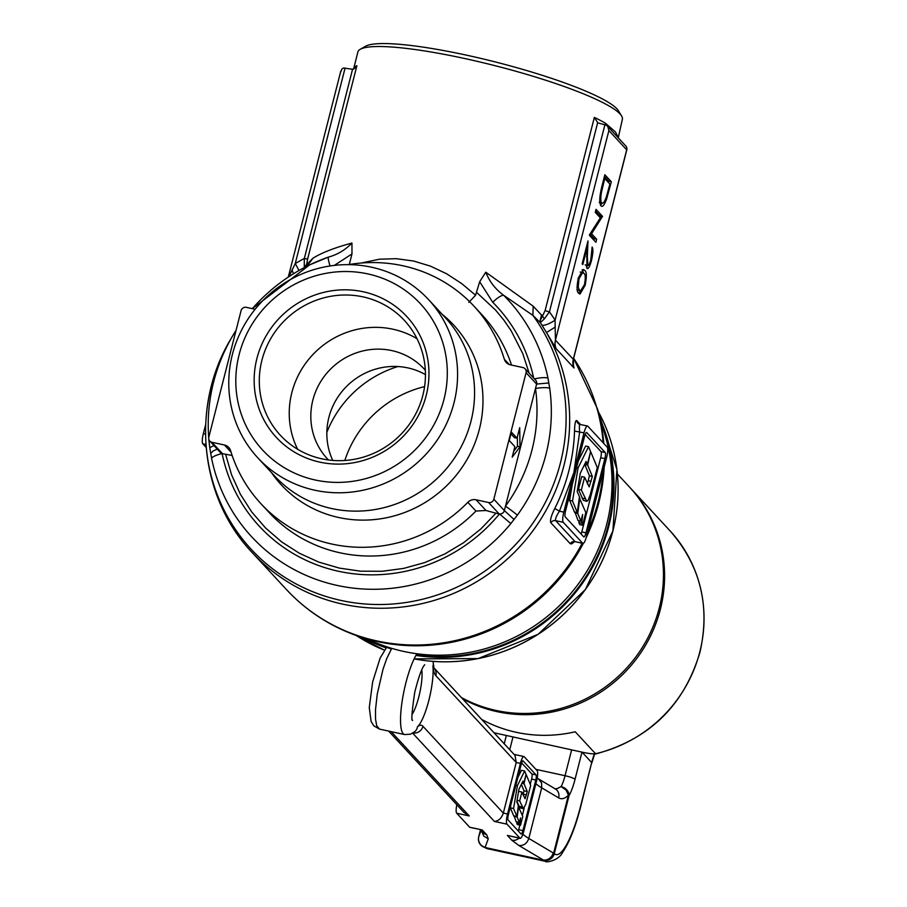 <?xml version="1.0" encoding="UTF-8"?>
<svg xmlns="http://www.w3.org/2000/svg" width="907" height="907" viewBox="0 0 907 907"><rect width="100%" height="100%" fill="white"/><g stroke="black" fill="none" stroke-linecap="round" stroke-linejoin="round"><path stroke-width="1.36" d="M630.014 487.626A136.458 131.368 137.2 0 1 630.58 488.227A136.458 131.368 137.2 0 1 660.387 609.243A136.458 131.368 137.2 0 1 462.525 698.753M481.628 719.387A136.458 131.368 -42.8 0 0 575.231 731.79L595.559 753.74A136.458 131.368 -42.8 0 0 699.83 651.827A136.458 131.368 -42.8 0 0 670.024 530.822L630.58 488.227M494.02 732.765L580.525 751.824C588.133 753.524 593.144 754.171 595.559 753.74L595.4 754.034C649.219 739.488 684.082 705.533 699.977 652.178C710.419 606.08 700.431 565.628 670.024 530.822M461.391 697.528A136.458 131.368 -42.8 0 0 659.253 608.019A136.458 131.368 -42.8 0 0 629.447 487.002L617.406 473.998M397.901 366.541A108.284 104.248 -42.8 0 0 326.849 432.344M424.578 386.62A108.284 104.248 -42.8 0 0 344.819 460.484M590.945 452.298L597.294 467.547L590.287 494.598L588.031 500.505L586.784 501.322L581.342 489.984L584.596 477.195L589.187 486.866L592.339 476.436L587.668 465.166L590.446 452.185M587.668 465.166L584.766 464.543L584.913 463.976M592.339 476.436L589.448 475.801L584.766 464.543M587.351 483.896L589.448 475.801M584.596 477.195L581.704 476.56L578.451 489.349L581.342 489.984M586.784 501.322L583.314 500.347L578.451 489.349M588.541 446.686L578.076 467.921L572.521 501.027L577.283 512.534L579.46 496.809L577.203 491.526L580.276 473.227L586.058 461.482L587.305 464.497L590.593 451.618L588.541 446.686L585.65 446.051L578.281 461.005M578.076 467.921L576.603 467.604M572.294 484.508L569.619 500.392L574.392 511.899L577.283 512.534M572.521 501.027L569.619 500.392M587.305 464.497L584.845 463.965M579.89 497.898L577.748 513.396L580.922 521.174L582.611 514.575L581.784 523.226L578.893 522.591L579.698 524.609L582.589 525.232L585.831 512.523L579.324 497.784M581.784 523.226L582.589 525.232M574.959 512.024L578.031 520.539L580.922 521.174M577.748 513.396L574.857 512.761M579.063 520.765L578.893 522.591M581.115 534.053A5.283 1.19 102.3 0 0 581.784 531.933L600.706 457.718A5.283 1.19 102.3 0 0 601.024 451.607L585.162 434.487M360.215 49.329L365.476 46.28A132.059 19.931 14.3 0 1 491.254 60.928A132.059 19.931 14.3 0 1 616.93 108.851A132.059 19.931 14.3 0 1 618.415 110.756L621.578 115.949A136.458 20.6 -165.7 0 0 620.048 113.976A136.458 20.6 -165.7 0 0 490.177 64.465A136.458 20.6 -165.7 0 0 360.215 49.329A136.458 20.6 -165.7 0 0 357.88 51.982L353.73 68.422A136.458 20.6 14.3 0 1 356.905 65.689L355.283 67.923L352.562 69.261L343.538 68.014L342.064 68.841L340.647 72.175M618.223 137.943L622.349 119.395A136.458 20.6 -165.7 0 0 621.578 115.949M239.119 354.66A107.593 103.579 -42.8 0 0 315.285 480.018A107.593 103.579 -42.8 0 0 443.999 399.261A107.593 103.579 -42.8 0 0 367.834 273.903A107.593 103.579 -42.8 0 0 239.119 354.66M232.351 354.58A116.391 112.049 137.2 0 1 316.146 268.971A116.391 112.049 137.2 0 1 428.58 299.627A116.391 112.049 137.2 0 1 453.999 402.844A116.391 112.049 137.2 0 1 370.215 488.454A116.391 112.049 137.2 0 1 257.781 457.797A116.391 112.049 137.2 0 1 232.351 354.58M361.19 263.03L379.523 259.198L396.234 258.688L413.49 261.001L430.564 266.17L446.709 273.823L461.844 283.687L475.585 295.24L479.667 281.726L485.789 272.202L533.157 306.169L532.919 315.387L503.6 295.24A174.529 168.022 137.2 0 1 547.941 378.038L549.699 388.253A174.529 168.022 137.2 0 1 545.957 454.418A174.529 168.022 137.2 0 1 517.341 515.176L510.845 523.577A174.529 168.022 137.2 0 1 337.166 585.423A174.529 168.022 137.2 0 1 211.614 458.432L209.857 448.228A13.208 2.97 -8 0 1 214.075 445.677M261.896 360.317A84.521 81.369 -42.8 0 0 280.354 435.258A84.521 81.369 -42.8 0 0 361.995 457.525A84.521 81.369 -42.8 0 0 422.843 395.361A84.521 81.369 -42.8 0 0 404.375 320.409A84.521 81.369 -42.8 0 0 322.733 298.142A84.521 81.369 -42.8 0 0 261.896 360.317M256.896 358.526A88.92 85.598 137.2 0 1 363.265 291.782A88.92 85.598 137.2 0 1 426.222 395.395A88.92 85.598 137.2 0 1 319.842 462.139A88.92 85.598 137.2 0 1 256.896 358.526M297.643 449.282A84.521 81.369 137.2 0 1 291.839 392.652A84.521 81.369 137.2 0 1 417.039 338.73M328.47 459.974A66.03 63.569 137.2 0 1 327.268 458.704A66.03 63.569 137.2 0 1 312.847 400.157A66.03 63.569 137.2 0 1 360.374 351.587A66.03 63.569 137.2 0 1 424.159 368.979A66.03 63.569 137.2 0 1 425.326 370.271M332.778 460.427A66.03 63.569 137.2 0 1 328.867 417.458A66.03 63.569 137.2 0 1 425.44 374.614M306.135 266.635L306.543 264.776L304.253 266.567L304.321 258.506A4.399 0.669 -165.7 0 0 307.677 258.824L306.543 264.776L312.926 258.223C321.77 252.713 334.774 247.656 351.939 243.053L351.984 253.926L349.286 264.504M533.157 306.169L542.465 316.135L545.13 310.523A4.399 0.669 -165.7 0 0 549.438 311.872L544.381 318.845L542.465 316.135L540.062 320.727L541.581 314.831M605.332 124.667A4.399 3.855 120.5 0 1 605.468 123.239L615.456 131.969L617.916 136.674M257.781 457.797L274.776 476.152A116.391 112.049 -42.8 0 0 387.21 506.809A116.391 112.049 -42.8 0 0 470.994 421.188A116.391 112.049 -42.8 0 0 445.575 317.983L428.58 299.627M271.374 472.479A117.536 113.148 -42.8 0 0 386.87 517.67A117.536 113.148 -42.8 0 0 479.361 429.294A117.536 113.148 -42.8 0 0 442.174 314.31M330.046 265.966A13.208 1.474 70.7 0 1 328.391 257.089L309.65 264.889A174.529 168.022 137.2 0 1 328.391 257.089C337.313 254.731 345.159 250.06 351.939 243.053M573.258 364.308L574.029 368.004L556.218 348.776L546.479 332.54L555.141 327.132L555.447 340.216L573.383 359.353L627.009 149.02L626.692 149.802L608.892 130.574L555.447 340.216A13.208 12.709 137.2 0 0 556.218 348.776M574.403 541.728L571.716 543.86L570.265 543.747L550.844 522.761C549.869 520.493 551.184 515.732 554.778 508.487A184.881 177.987 -42.8 0 0 568.904 470.699A184.881 177.987 -42.8 0 0 574.516 431.063C574.743 423.308 575.537 419.828 576.875 420.621L580.423 424.453M583.314 543.406A184.552 177.67 137.2 0 1 353.911 634.639L381.62 644.956A169.745 163.419 -42.8 0 0 606.783 524.019A169.745 163.419 -42.8 0 0 605.695 437.457L597.532 409.034A184.552 177.67 137.2 0 1 603.801 443.466M351.984 253.926L334.309 265.4M222.464 453.647A4.399 4.24 137.2 0 1 220.31 452.423L209.789 441.051A4.399 4.24 -42.8 0 0 211.943 442.287L222.464 453.647L232.147 455.495M548.803 382.981L536.604 384.069L526.083 372.709A4.399 4.24 -42.8 0 0 525.119 368.809L535.64 380.169A4.399 4.24 137.2 0 1 536.604 384.069L504.36 510.573A4.399 4.24 137.2 0 1 499.099 513.872L495.948 513.192L480.744 529.053L463.556 542.737L444.736 553.996L424.623 562.612L403.615 568.417L382.108 571.285L360.533 571.183L339.286 568.088L318.788 562.091L299.423 553.281L281.567 541.842L265.57 527.987L251.738 511.979L240.321 494.134L231.568 474.792L225.616 454.328M206.093 447.366L202.817 443.829A8.809 1.973 -77.7 0 1 203.349 433.648L205.628 424.725M584.006 432.854L563.803 512.126A8.809 1.973 102.3 0 0 563.27 522.307L582.702 543.282A8.809 1.973 102.3 0 0 582.974 543.452A8.809 1.973 102.3 0 0 586.466 536.593L606.67 457.321A8.809 1.973 102.3 0 0 607.202 447.14L587.781 426.165A8.809 1.973 102.3 0 0 587.498 425.995A8.809 1.973 102.3 0 0 584.006 432.854L574.516 431.063M605.218 452.525L586.761 432.594A5.283 1.19 102.3 0 0 586.591 432.492A5.283 1.19 102.3 0 0 584.493 436.607L565.583 510.822A5.283 1.19 102.3 0 0 565.265 516.922L583.711 536.853A5.283 1.19 102.3 0 0 583.881 536.955A5.283 1.19 102.3 0 0 585.979 532.84L604.89 458.625A5.283 1.19 102.3 0 0 605.218 452.525L601.024 451.607M563.27 522.307L555.617 520.641C555.141 519.031 556.41 515.879 559.449 511.174L573.904 472.49L579.652 431.902C579.176 426.562 579.335 424.091 580.117 424.499L587.498 425.995M550.844 522.761A4.399 4.24 -42.8 0 1 555.617 520.641L575.038 541.615L582.974 543.452M585.174 264.867L587.691 265.422C588.643 265.774 589.709 263.812 590.865 259.515L592.135 247.055C593.314 249.04 593.099 253.484 591.489 260.388C589.822 266.522 588.314 269.22 586.965 268.506L586.806 248.858L582.804 264.561L582.147 263.846L587.985 240.922L587.328 256.896L587.906 265.558L585.389 265.003M606.624 199.007C604.3 205.209 602.407 207.488 600.956 205.832C599.028 202.953 599.448 196.071 602.191 185.209L604.856 174.745L611.329 181.74L606.624 199.007L605.661 198.792M601.704 206.308L600.956 205.832M589.595 234.607L600.343 217.861L595.264 212.374L596.035 209.347L602.509 216.342L591.568 233.757L596.67 239.267L595.888 242.294L589.414 235.298L589.595 234.607M585.14 285.32L579.992 294.095L578.768 293.29C576.705 292.133 576.557 287.031 578.326 277.973L583.28 269.481L584.607 270.365C586.693 271.352 586.874 276.34 585.14 285.32L584.323 285.138M598.246 122.967L606.488 125.268L607.849 126.708L608.892 130.574M255.116 309.264L246.341 307.348A4.399 4.24 -42.8 0 0 241.081 310.648L208.837 437.151A4.399 4.24 -42.8 0 0 209.789 441.051M525.119 368.809A4.399 4.24 -42.8 0 0 522.965 367.573L510.46 364.852A8.809 8.48 137.2 0 1 504.315 359.195A145.267 139.848 -42.8 0 0 474.044 306.226A145.267 139.848 -42.8 0 0 348.481 264.64M485.789 272.202C489.395 281.465 495.324 289.14 503.6 295.24A13.208 3.571 135 0 0 492.75 302.292L479.667 281.726M231.047 452.128L224.448 445.008A8.809 8.48 137.2 0 1 230.593 450.666A145.267 139.848 -42.8 0 0 260.876 503.634A145.267 139.848 -42.8 0 0 467.842 502.319A8.809 8.48 137.2 0 1 476.073 499.791L485.982 510.494L495.948 513.192M499.099 513.872L488.578 502.512L476.073 499.791M488.578 502.512A4.399 4.24 -42.8 0 0 493.839 499.213L504.36 510.573L514.02 519.462M526.083 372.709L493.839 499.213M224.448 445.008L211.943 442.287M511.367 432.095L509.212 440.519L514.881 446.641L512.194 457.185L519.994 446.8L519.711 427.662L517.024 438.206L511.367 432.095M260.876 503.634L268.971 512.376A145.267 139.848 -42.8 0 0 475.926 511.06L485.982 510.494M510.924 433.795L514.507 437.662L517.024 438.206M517.341 436.959L517.489 446.244L519.994 446.8M517.489 446.244L513.691 451.289M288.891 276.692L295.24 263.586A198.066 190.685 137.2 0 1 304.321 258.506L352.562 69.261M208.723 437.741A174.529 168.022 137.2 0 1 213.599 382.051A174.529 168.022 137.2 0 1 232.26 336.554L230.854 338.969C190.436 405.951 199.234 497.104 252.293 552.68A184.881 177.987 137.2 0 0 430.882 601.375A184.881 177.987 137.2 0 0 563.984 465.382A184.881 177.987 137.2 0 0 546.479 332.54L541.74 324.887A13.208 3.526 147.2 0 0 555.107 320.171L555.141 327.132M607.259 125.948L626.408 146.628L627.009 149.02M604.958 124.565L555.107 320.171A198.066 190.685 137.2 0 0 549.438 311.872L597.668 122.626L594.346 117.4A136.458 20.6 14.3 0 1 605.468 123.239M600.547 205.243L602.112 203.123M608.472 182.522L608.812 181.196L611.329 181.74M608.812 181.196L604.413 176.446M603.937 178.316L604.742 178.498L601.466 192.193C600.502 198.055 600.581 201.592 601.726 202.817L599.776 202.624M600.627 192.012L601.466 192.193M599.21 202.261L601.726 202.817C602.962 204.098 604.538 202.034 606.466 196.592L609.889 184.053L604.742 178.498M593.813 240.038L594.153 238.711L596.67 239.267M590.31 233.484L591.568 233.757M594.153 238.711L589.901 234.131M599.493 216.954L602.35 216.977M599.833 216.433L599.992 215.798L602.509 216.342M599.992 215.798L595.604 211.048M586.489 256.715L587.328 256.896M586.001 248.688L586.806 248.858M590.684 260.218L591.489 260.388M586.376 266.839L587.146 265.388M578.711 293.222L580.446 290.909M583.689 273.234L582.09 269.81L584.607 270.365M578.167 278.608L578.972 278.789L578.235 287.224L579.539 290.263L580.548 290.932L584.448 284.707C585.718 277.78 585.514 274.005 583.836 273.392L582.668 272.588L578.972 278.789M577.033 286.963L578.235 287.224M577.022 289.707L579.539 290.263M580.548 290.932L577.249 289.934M563.803 512.126L559.449 511.174L554.778 508.487M353.583 68.875L353.537 69A4.399 4.354 22.4 0 0 353.73 68.422M540.878 321.86L540.062 320.727L540.289 322.677L544.381 318.845M541.74 324.887A184.869 177.976 -42.8 0 0 540.289 322.677L532.919 315.387A183.384 176.536 -42.8 0 1 560.458 462.808A183.384 176.536 -42.8 0 1 341.077 600.457A183.384 176.536 -42.8 0 1 211.252 386.779A183.384 176.536 -42.8 0 1 230.854 338.969M307.088 266.216L312.926 258.223M307.201 263.801L306.362 266.522M298.947 270.513A13.208 0.782 59.3 0 0 295.24 263.586L345.102 67.991M293.471 273.767L292.009 269.844M475.585 295.24L468.794 302.405M547.941 378.038A13.208 3.084 168.5 0 0 534.461 378.888M549.699 388.253A13.208 2.97 172 0 0 535.481 388.491A161.775 155.743 -42.8 0 1 505.494 506.14A13.208 0.714 -144 0 1 517.341 515.176M510.845 523.577L499.462 513.94A161.775 155.743 -42.8 0 1 338.481 571.263A161.775 155.743 -42.8 0 1 222.113 453.545A13.208 3.084 -11.5 0 0 211.614 458.432M210.696 453.421L213.304 450.858L217.283 449.146M526.298 774.85L530.686 785.394L525.845 804.078L523.418 808.727L519.666 800.892L521.91 792.06L525.085 798.738L527.262 791.528L524.031 783.75L525.958 774.782M524.031 783.75L521.899 783.285M527.262 791.528L524.053 790.836L521.366 784.351M523.044 794.804L524.053 790.836M521.91 792.06L518.713 791.358L518.328 792.843M519.666 800.892L517.069 800.325M523.418 808.727L519.824 807.786L516.911 801.289M518.657 806.368L517.183 817.071L519.382 822.445L520.539 817.887L519.972 823.862L516.763 823.159L517.319 824.554L520.527 825.245L522.761 816.459L518.271 806.278M519.972 823.862L520.527 825.245M514.054 815.858L516.174 821.742L519.382 822.445M517.183 817.071L513.974 816.368M516.888 821.901L516.763 823.159M524.643 770.973L517.409 785.655L513.566 808.522L516.865 816.47L518.362 805.609L516.797 801.958L518.929 789.317L522.92 781.199L523.781 783.285L526.049 774.385L524.643 770.973L521.434 770.281L517.829 777.594M517.409 785.655L515.856 785.315M510.822 805.099L510.358 807.82L513.657 815.778L516.865 816.47M513.566 808.522L510.358 807.82M523.781 783.285L522.081 782.911M518.305 831.016A4.399 0.986 102.3 0 0 518.702 829.678L519.87 825.109M522.341 815.427L524.144 808.364M530.255 784.362L531.604 779.079A4.399 0.986 102.3 0 0 531.865 773.988L521.627 762.923M537.137 770.689L524.189 756.699A8.809 1.973 102.3 0 0 523.906 756.529A8.809 1.973 102.3 0 0 520.414 763.388L507.523 813.987A8.809 1.973 102.3 0 0 506.99 824.168L519.938 838.159A8.809 1.973 102.3 0 0 520.21 838.317A8.809 1.973 102.3 0 0 523.702 831.47L536.604 780.87A8.809 1.973 102.3 0 0 537.137 770.689M469.645 827.207L482.218 829.939L469.917 827.377A8.809 1.973 -77.7 0 1 469.645 827.207L456.697 813.216A8.809 1.973 -77.7 0 1 456.833 804.736M506.99 824.168L494.417 821.436C498.646 820.971 501.616 818.182 503.328 813.08L516.23 762.481L515.017 755.44L434.249 668.232M536.06 774.907L523.112 760.916A4.399 0.986 102.3 0 0 522.976 760.837A4.399 0.986 102.3 0 0 521.23 764.261L508.328 814.86A4.399 0.986 102.3 0 0 508.067 819.951L521.015 833.941A4.399 0.986 102.3 0 0 521.151 834.021A4.399 0.986 102.3 0 0 522.897 830.597L535.799 779.997A4.399 0.986 102.3 0 0 536.06 774.907L531.865 773.988M520.21 838.317L507.364 835.415L519.938 838.159M388.638 731.087L464.055 812.525L469.27 815.96L456.697 813.216M482.218 829.939L486.696 834.78L488.261 838.839L485.132 847.319A8.809 8.707 20.3 0 1 478.76 836.696L478.703 836.844A8.809 1.326 -165.7 0 0 478.692 836.866L480.404 830.177L478.703 836.844C477.887 841.821 479.814 845.313 484.497 847.319L485.109 847.501A8.809 8.503 134 0 1 479.27 842.716M544.347 860.358C548.95 860.369 552.057 857.965 553.644 853.158L568.428 795.144L565.991 789.974L561.07 786.607A8.809 6.927 29.4 0 1 569.074 795.62L554.29 853.634A8.809 8.503 134 0 1 543.781 860.278L544.347 860.358M555.005 788.727L557.045 788.682L561.07 786.607A17.607 3.957 102.3 0 0 565.05 775.712L571.603 749.987M487.093 848.612L545.765 861.389A70.429 15.816 -77.7 0 1 543.781 860.278L485.109 847.501A70.429 15.816 102.3 0 0 487.093 848.612L481.107 845.369A8.809 8.809 0 0 1 478.692 836.866A8.809 1.326 -165.7 0 0 478.692 836.889M507.364 835.415L511.843 840.256L518.917 845.517L543.293 859.983A8.809 7.744 -59.3 0 0 553.179 852.897L553.644 853.158A8.809 1.326 -165.7 0 1 554.29 853.634A61.631 13.843 102.3 0 0 580.469 806.64L591.693 762.572L582.022 752.118M537.193 778.138L555.401 788.977A8.809 7.744 120.7 0 1 558.655 797.888L541.706 787.832L528.804 838.431L553.179 852.897M616.715 468.08A169.394 163.067 137.2 0 1 612.894 530.924A169.394 163.067 137.2 0 1 414.148 658.867A169.473 163.158 -42.8 0 0 612.883 530.833A169.473 163.158 -42.8 0 0 598.269 411.608L616.907 469.452L612.905 530.901L585.4 589.505L538.146 634.276L478.102 658.595L414.136 658.879M356.417 635.569A169.473 163.158 -42.8 0 0 384.409 650.149L356.394 635.558M601.08 421.392A169.473 163.158 137.2 0 1 608.756 526.389A169.473 163.158 137.2 0 1 415.939 655.432M386.121 647.915A169.473 163.158 137.2 0 1 365.952 639.129M371.711 641.272A168.963 162.659 -42.8 0 0 391.37 648.97M416.324 654.763A168.963 162.659 -42.8 0 0 608.041 526.026A168.963 162.659 -42.8 0 0 602.77 427.299M591.092 481.322L588.201 480.699M584.992 498.771L582.09 498.136M209.857 448.228A174.529 168.022 137.2 0 1 208.859 439.396M353.911 634.639C327.801 624.821 305.285 609.765 286.351 589.448A184.881 177.987 -42.8 0 0 582.192 543.282M587.6 532.148A184.881 177.987 -42.8 0 0 598.03 502.149A184.881 177.987 -42.8 0 0 603.189 471.005M604.164 467.173A184.552 177.67 137.2 0 1 598.711 503.147A184.552 177.67 137.2 0 1 586.171 537.681M356.905 65.689L307.677 258.824M545.13 310.523L594.346 117.4M232.26 336.554L232.26 336.554A174.529 168.022 137.2 0 1 236.058 330.318L232.26 336.554M252.316 308.652A174.529 168.022 137.2 0 1 309.65 264.889L252.316 308.652M603.166 442.786A184.881 177.987 -42.8 0 0 573.655 358.333M203.349 433.648L205.481 434.102M205.878 444.487L202.817 443.829M570.265 543.747A4.399 4.24 -42.8 0 1 575.038 541.615L582.702 543.282M600.706 457.718L604.89 458.625M581.784 531.933L585.979 532.84M574.029 368.004A13.208 12.709 137.2 0 1 573.258 359.444L626.692 149.802M504.315 359.195L509.212 364.478M511.514 365.09A145.267 139.848 -42.8 0 0 482.139 314.967L474.044 306.226M533.633 377.992A161.775 155.743 -42.8 0 0 492.75 302.292M476.878 292.644L495.641 310.149L503.816 320.046L511.083 330.647L522.761 353.56L529.155 373.151M475.926 511.06L467.842 502.319M608.778 188.384L609.595 188.554M602.951 182.194L603.756 182.364M576.875 420.621A4.399 4.24 -42.8 0 0 577.963 423.274L577.963 423.274A4.399 4.24 -42.8 0 0 579.72 424.385M526.4 794.906L523.192 794.215M522.183 806.958L518.974 806.266M494.417 821.436L412.685 733.173M391.189 731.654L469.27 815.96M412.968 733.015A8.809 8.48 -42.8 0 0 422.968 726.303L503.328 813.08L507.523 813.987M520.414 763.388L516.23 762.481L435.87 675.704A52.821 11.859 -77.7 0 1 432.922 666.067A35.214 7.914 -77.7 0 1 428.841 700.374A35.214 7.914 -77.7 0 1 417.447 726.79A52.821 11.859 -77.7 0 1 422.968 726.303M531.604 779.079L535.799 779.997M518.702 829.678L522.897 830.597M434.272 668.266A8.809 8.48 137.2 0 1 435.87 675.704M391.745 648.358L386.767 658.505L382.992 669.287L377.244 694.15L375.509 709.716L375.543 719.149L376.711 725.736L379.466 729.092L373.775 725.804L371.11 721.473L369.274 707.585L372.652 681.883L380.135 658.051L386.609 647.371M417.447 726.79A8.809 8.208 -131.3 0 1 414.873 731.586L410.508 734.194L404.624 734.568A44.024 9.886 -77.7 0 1 403.241 733.729A44.024 9.886 -77.7 0 1 402.685 697.891A44.024 9.886 -77.7 0 1 416.937 653.754M433.058 661.384L433.308 663.38A8.809 7.052 174.3 0 1 432.922 666.067M412.027 714.523A26.416 5.93 102.3 0 0 421.755 669.854M512.92 737.232L509.734 749.738M535.912 769.363L565.05 775.712A8.809 1.326 14.3 0 1 575.049 779.283A26.416 5.93 -77.7 0 1 569.074 795.62A8.809 1.326 -165.7 0 0 568.428 795.144C565.004 798.682 561.739 799.6 558.655 797.888M581.977 752.107L575.049 779.283M478.76 836.696L480.948 830.767M580.469 806.64A8.809 1.326 14.3 0 1 580.616 806.981L591.693 762.572A88.036 84.759 137.2 0 1 594.323 754.08M522.897 834.179A88.036 13.288 -165.7 0 0 528.804 838.431C527.046 843.476 523.747 845.834 518.917 845.517M538.463 778.909L541.592 782.922L541.706 787.832A88.036 13.288 14.3 0 1 535.89 783.671M511.843 840.256L515.221 840.313L519.598 838.193M481.708 831.594L483.885 836.209L488.261 838.839M479.792 829.52L483.658 833.442L486.696 834.78M286.351 589.448L252.293 552.68M288.29 277.089L340.817 71.041M580.151 272.032L582.668 272.588M577.963 423.274L579.89 424.34M575.367 541.796L574.142 541.513M353.435 69.193L354.104 68.728M573.473 359.07L573.428 365.022L572.884 363.65M597.532 409.034L573.666 358.288M514.042 754.386L523.906 756.529M424.737 664.74C422.106 667.28 418.785 676.429 414.76 692.188C411.869 711.723 411.154 721.133 412.617 720.419L411.846 719.308M433.308 663.38L433.943 667.892M554.585 788.659L555.401 788.977M545.765 861.389C544.461 862.738 558.429 861.321 562.635 852.319C569.483 842.161 575.469 827.048 580.616 806.981M591.84 762.923L594.595 754.091M504.224 743.785L506.287 735.713M404.624 734.568L379.466 729.092"/></g></svg>
